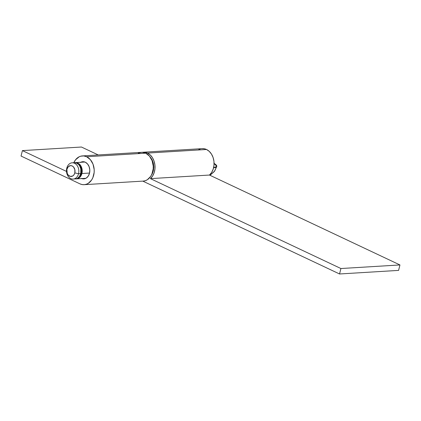 <?xml version="1.0" encoding="UTF-8"?>
<svg xmlns="http://www.w3.org/2000/svg" width="421" height="421" viewBox="0 0 421 421"><rect width="100%" height="100%" fill="white"/><g stroke="black" fill="none" stroke-linecap="round" stroke-linejoin="round"><path stroke-width="0.63" d="M78.548 173.72L74.817 172.899A5.436 4.121 86.5 0 1 69.618 176.157A5.436 4.121 86.5 0 1 66.965 169.2L66.776 168.163A8.157 6.178 -93.5 0 0 70.749 178.604A8.157 6.178 -93.5 0 0 78.548 173.72A8.157 6.178 86.5 0 1 73.154 179.083A8.157 6.178 86.5 0 1 66.776 168.163A8.157 6.178 86.5 0 1 72.17 162.801A8.157 6.178 86.5 0 1 78.548 173.72L80.737 173.589L78.548 173.72A8.157 6.178 -93.5 0 0 74.57 163.28A8.157 6.178 -93.5 0 0 66.776 168.163L67.213 173.352L68.213 175.062L70.407 176.42L72.765 175.973L74.028 174.715L74.817 172.899L74.859 169.752L73.57 167.037L72.165 165.942L70.565 165.621L68.334 166.674L66.965 169.2A5.436 4.121 86.5 0 1 72.165 165.942A5.436 4.121 86.5 0 1 74.817 172.899L78.548 173.72M75.343 178.951A8.157 6.178 -93.5 0 0 80.737 173.589L79.558 176.31L77.659 178.194L76.533 178.725L73.154 179.083M81.264 173.205L80.816 173.236L81.264 173.205L80.832 174.489L79.201 176.799A7.252 5.494 -93.5 0 0 81.264 173.205A7.252 5.494 -93.5 0 0 78.443 164.337L79.601 165.39L80.932 167.669L81.516 170.41L81.264 173.205M89.547 173.052L81.916 173.515A8.157 6.178 86.5 0 1 76.522 178.878A8.157 6.178 86.5 0 1 75.933 178.878L77.711 178.651L79.864 177.304L81.916 173.515L89.547 173.052M213.573 167.79L216.768 166.421L214.073 163.401A14.046 3.515 -166 0 1 216.768 166.421A14.046 3.515 -166 0 1 213.573 167.79M74.949 162.669A8.157 6.178 86.5 0 1 75.538 162.595A8.157 6.178 86.5 0 1 81.916 173.515L82.2 170.373L80.89 165.911L79.053 163.764L77.943 163.074L74.949 162.669M74.364 162.669L76.759 163.148L78.869 164.795L79.706 165.985L80.806 168.863L80.737 173.589A8.157 6.178 -93.5 0 0 74.354 162.669L72.17 162.801M143.224 152.223A14.409 10.92 86.5 0 0 142.345 152.323L145.382 152.376L147.476 153.07L206.511 149.487A14.409 10.92 -93.5 0 1 213.947 161.338A14.409 10.92 -93.5 0 1 209.463 175.047L150.423 178.63L152.618 176.015L154.165 172.678L154.949 168.889L154.907 164.921L154.049 161.085L152.434 157.665L150.186 154.923L147.476 153.07A14.409 10.92 86.5 0 1 154.907 164.921A14.409 10.92 86.5 0 1 150.423 178.63L340.91 268.53L150.423 178.63L209.463 175.047L399.95 264.946L340.91 268.53L339.552 273.976L340.91 268.53L399.95 264.946L398.592 270.393L339.552 273.976L142.798 181.125L339.552 273.976L398.592 270.393L399.95 264.946L209.463 175.047L211.652 172.431L213.205 169.1L213.989 165.306L213.947 161.338L213.084 157.501L211.474 154.081L209.221 151.339L206.511 149.487A14.409 10.92 -93.5 0 0 202.264 148.639L143.224 152.223A14.409 10.92 86.5 0 1 147.476 153.07L206.511 149.487L204.422 148.792L202.275 148.639M200.17 149.045L198.17 149.981M80.711 162.28A8.609 6.526 86.5 0 1 82.769 161.701A8.609 6.526 86.5 0 1 85.305 162.211L87.531 163.948L89.11 166.653L89.799 169.91L89.505 173.231L88.257 176.104L86.258 178.088L83.805 178.893L81.274 178.388M73.707 162.938L75.506 159.838L79.264 156.738L80.7 156.202L83.7 155.933L86.663 156.759A14.409 10.92 86.5 0 1 94.146 172.463A14.409 10.92 86.5 0 1 84.163 184.682A14.409 10.92 86.5 0 1 79.911 183.835L21.05 156.054L22.408 150.607L81.448 147.024L98.251 154.954L81.448 147.024L22.408 150.607L66.497 171.415L22.408 150.607L21.05 156.054L79.911 183.835L82.006 184.53L84.153 184.682L86.258 184.277L88.257 183.34L91.604 180.014L92.831 177.751L94.146 172.468L94.188 169.652L93.03 164.195L90.389 159.67L86.663 156.759L145.703 153.176A14.409 10.92 -93.5 0 1 153.186 168.879A14.409 10.92 -93.5 0 1 143.203 181.098L145.298 180.698L147.297 179.756L150.644 176.431L151.87 174.168L153.186 168.889L153.228 166.069L152.07 160.612L149.423 156.086L145.703 153.176A14.409 10.92 -93.5 0 0 141.456 152.334L82.416 155.912A14.409 10.92 86.5 0 1 86.663 156.759L145.703 153.176L142.735 152.355L141.23 152.349L138.304 153.155M73.812 162.701A14.409 10.92 86.5 0 1 82.416 155.912M80.322 162.506L82.774 161.701L85.305 162.211A8.609 6.526 86.5 0 1 89.778 171.589A8.609 6.526 86.5 0 1 83.811 178.893A8.609 6.526 86.5 0 1 81.7 178.567M152.881 170.952L153.255 170.931A12.688 9.615 -93.5 0 0 150.197 157.075L152.676 161.232L153.697 166.037L153.255 170.931L151.302 175.336A12.688 9.615 -93.5 0 0 153.255 170.931L152.881 170.952M85.868 178.315L76.522 178.878M216.768 166.421L214.705 170.994L209.979 175.294L214.3 171.558L216.768 166.421M84.879 162.027L75.538 162.595M143.203 181.098L84.163 184.682"/></g></svg>
